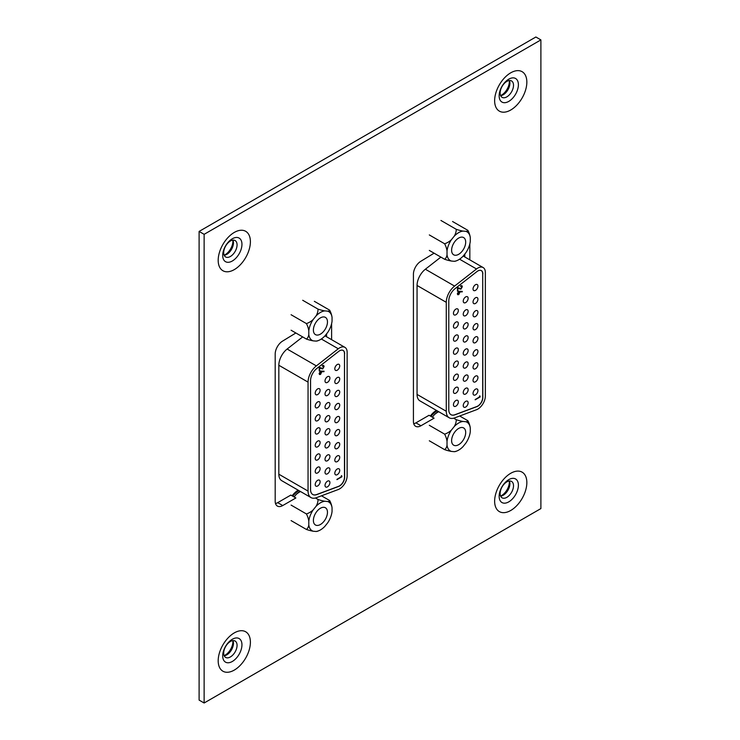 <?xml version="1.0" encoding="UTF-8"?>
<svg xmlns="http://www.w3.org/2000/svg" width="740" height="740" viewBox="0 0 740 740"><rect width="100%" height="100%" fill="white"/><g stroke="black" fill="none" stroke-linecap="round" stroke-linejoin="round"><path stroke-width="1.11" d="M500.647 95.682A9.463 5.467 120 0 0 501.276 95.58A9.463 5.467 120 0 0 503.209 94.794A9.463 5.467 120 0 0 509.906 83.204A9.463 5.467 120 0 0 509.62 81.132A9.463 5.467 120 0 0 509.388 80.531M506.817 81.428A9.463 5.467 -60 0 1 511.553 80.956A9.463 5.467 -60 0 1 513.514 85.285A9.463 5.467 -60 0 1 506.817 96.875A9.463 5.467 -60 0 1 502.09 97.347A9.463 5.467 -60 0 1 500.129 93.018A9.463 5.467 -60 0 1 506.817 81.428M224.192 255.291A9.463 5.467 120 0 0 224.821 255.189A9.463 5.467 120 0 0 226.764 254.403A9.463 5.467 120 0 0 233.461 242.812A9.463 5.467 120 0 0 233.165 240.731A9.463 5.467 120 0 0 232.943 240.139M230.371 241.027A9.463 5.467 -60 0 1 235.107 240.565A9.463 5.467 -60 0 1 237.068 244.894A9.463 5.467 -60 0 1 230.371 256.484A9.463 5.467 -60 0 1 225.645 256.956A9.463 5.467 -60 0 1 223.684 252.618A9.463 5.467 -60 0 1 230.371 241.027M500.647 496.161A9.463 5.467 120 0 0 501.276 496.059A9.463 5.467 120 0 0 503.209 495.263A9.463 5.467 120 0 0 509.906 483.673A9.463 5.467 120 0 0 509.62 481.601A9.463 5.467 120 0 0 509.388 481.009M506.817 481.897A9.463 5.467 -60 0 1 511.553 481.426A9.463 5.467 -60 0 1 513.514 485.764A9.463 5.467 -60 0 1 506.817 497.354A9.463 5.467 -60 0 1 502.09 497.816A9.463 5.467 -60 0 1 500.129 493.488A9.463 5.467 -60 0 1 506.817 481.897M500.601 95.59A11.054 6.383 120 0 0 509.342 81.585A11.054 6.383 120 0 0 509.287 80.54M224.155 255.198A11.054 6.383 120 0 0 232.897 241.194A11.054 6.383 120 0 0 232.841 240.149M500.601 496.059A11.054 6.383 120 0 0 509.342 482.055A11.054 6.383 120 0 0 509.287 481.019M224.192 655.76A9.463 5.467 120 0 0 224.821 655.659A9.463 5.467 120 0 0 226.764 654.872A9.463 5.467 120 0 0 233.461 643.282A9.463 5.467 120 0 0 233.165 641.21A9.463 5.467 120 0 0 232.943 640.609M230.371 641.506A9.463 5.467 -60 0 1 235.107 641.034A9.463 5.467 -60 0 1 237.068 645.363A9.463 5.467 -60 0 1 230.371 656.954A9.463 5.467 -60 0 1 225.645 657.425A9.463 5.467 -60 0 1 223.684 653.096A9.463 5.467 -60 0 1 230.371 641.506M224.155 655.668A11.054 6.383 120 0 0 232.897 641.663A11.054 6.383 120 0 0 232.841 640.627M434.084 253.182L420.958 261.211A10.665 6.161 120 0 0 413.42 274.272L413.42 421.402A10.665 6.161 120 0 0 415.621 426.286A10.665 6.161 120 0 0 420.958 425.759L434.084 418.174L429.061 415.269L415.926 422.855A10.665 6.161 -60 0 1 413.743 423.743M469.835 259.87L469.835 243.867M295.861 332.982L282.726 341.02A10.665 6.161 120 0 0 275.188 354.072L275.188 501.202A10.665 6.161 120 0 0 277.398 506.086A10.665 6.161 120 0 0 282.726 505.559L295.861 497.974L290.839 495.079L277.704 502.654A10.665 6.161 -60 0 1 275.511 503.542M331.613 339.669L331.613 323.667M540.894 39.905L204.129 234.33L204.129 703L540.894 508.574L540.894 39.905L535.871 37L199.106 231.426L204.129 234.33M204.129 703L199.106 700.096L199.106 231.426M464.812 254.033L464.812 256.965M326.581 333.832L326.581 336.774M298.174 490.185A16.613 9.592 120 0 0 292.087 495.8M317.664 480.306A3.469 1.998 120 0 0 315.397 483.368A3.469 1.998 120 0 0 315.934 486.143A3.469 1.998 120 0 0 317.664 485.967A3.469 1.998 120 0 0 319.93 482.915A3.469 1.998 120 0 0 319.393 480.14A3.469 1.998 120 0 0 317.664 480.306M317.664 467.255A3.469 1.998 120 0 0 315.397 470.307A3.469 1.998 120 0 0 315.934 473.082A3.469 1.998 120 0 0 317.664 472.906A3.469 1.998 120 0 0 319.93 469.854A3.469 1.998 120 0 0 319.393 467.079A3.469 1.998 120 0 0 317.664 467.255M317.664 454.194A3.469 1.998 120 0 0 315.397 457.246A3.469 1.998 120 0 0 315.934 460.021A3.469 1.998 120 0 0 317.664 459.855A3.469 1.998 120 0 0 319.93 456.802A3.469 1.998 120 0 0 319.393 454.018A3.469 1.998 120 0 0 317.664 454.194M317.664 441.132A3.469 1.998 120 0 0 315.397 444.185A3.469 1.998 120 0 0 315.934 446.96A3.469 1.998 120 0 0 317.664 446.793A3.469 1.998 120 0 0 319.93 443.741A3.469 1.998 120 0 0 319.393 440.966A3.469 1.998 120 0 0 317.664 441.132M317.664 428.072A3.469 1.998 120 0 0 315.397 431.124A3.469 1.998 120 0 0 315.934 433.908A3.469 1.998 120 0 0 317.664 433.733A3.469 1.998 120 0 0 319.93 430.68A3.469 1.998 120 0 0 319.393 427.905A3.469 1.998 120 0 0 317.664 428.072M317.664 415.02A3.469 1.998 120 0 0 315.397 418.072A3.469 1.998 120 0 0 315.934 420.847A3.469 1.998 120 0 0 317.664 420.671A3.469 1.998 120 0 0 319.93 417.619A3.469 1.998 120 0 0 319.393 414.844A3.469 1.998 120 0 0 317.664 415.02M317.664 401.959A3.469 1.998 120 0 0 315.397 405.011A3.469 1.998 120 0 0 315.934 407.786A3.469 1.998 120 0 0 317.664 407.62A3.469 1.998 120 0 0 319.93 404.558A3.469 1.998 120 0 0 319.393 401.783A3.469 1.998 120 0 0 317.664 401.959M327.469 481.185A3.469 1.998 120 0 0 325.202 484.238A3.469 1.998 120 0 0 325.73 487.013A3.469 1.998 120 0 0 327.469 486.837A3.469 1.998 120 0 0 329.726 483.784A3.469 1.998 120 0 0 329.198 481.009A3.469 1.998 120 0 0 327.469 481.185M327.469 468.124A3.469 1.998 120 0 0 325.202 471.177A3.469 1.998 120 0 0 325.73 473.952A3.469 1.998 120 0 0 327.469 473.785A3.469 1.998 120 0 0 329.726 470.723A3.469 1.998 120 0 0 329.198 467.948A3.469 1.998 120 0 0 327.469 468.124M327.469 455.063A3.469 1.998 120 0 0 325.202 458.115A3.469 1.998 120 0 0 325.73 460.891A3.469 1.998 120 0 0 327.469 460.724A3.469 1.998 120 0 0 329.726 457.671A3.469 1.998 120 0 0 329.198 454.887A3.469 1.998 120 0 0 327.469 455.063M327.469 442.002A3.469 1.998 120 0 0 325.202 445.055A3.469 1.998 120 0 0 325.73 447.839A3.469 1.998 120 0 0 327.469 447.663A3.469 1.998 120 0 0 329.726 444.611A3.469 1.998 120 0 0 329.198 441.836A3.469 1.998 120 0 0 327.469 442.002M327.469 428.941A3.469 1.998 120 0 0 325.202 432.003A3.469 1.998 120 0 0 325.73 434.778A3.469 1.998 120 0 0 327.469 434.602A3.469 1.998 120 0 0 329.726 431.55A3.469 1.998 120 0 0 329.198 428.775A3.469 1.998 120 0 0 327.469 428.941M327.469 415.889A3.469 1.998 120 0 0 325.202 418.942A3.469 1.998 120 0 0 325.73 421.717A3.469 1.998 120 0 0 327.469 421.541A3.469 1.998 120 0 0 329.726 418.489A3.469 1.998 120 0 0 329.198 415.714A3.469 1.998 120 0 0 327.469 415.889M327.469 402.828A3.469 1.998 120 0 0 325.202 405.881A3.469 1.998 120 0 0 325.73 408.656A3.469 1.998 120 0 0 327.469 408.489A3.469 1.998 120 0 0 329.726 405.437A3.469 1.998 120 0 0 329.198 402.653A3.469 1.998 120 0 0 327.469 402.828M327.469 389.767A3.469 1.998 120 0 0 325.202 392.82A3.469 1.998 120 0 0 325.73 395.595A3.469 1.998 120 0 0 327.469 395.428A3.469 1.998 120 0 0 329.726 392.376A3.469 1.998 120 0 0 329.198 389.601A3.469 1.998 120 0 0 327.469 389.767M337.264 468.993A3.469 1.998 120 0 0 334.998 472.046A3.469 1.998 120 0 0 335.535 474.821A3.469 1.998 120 0 0 337.264 474.654A3.469 1.998 120 0 0 339.531 471.602A3.469 1.998 120 0 0 338.994 468.818A3.469 1.998 120 0 0 337.264 468.993M337.264 455.933A3.469 1.998 120 0 0 334.998 458.985A3.469 1.998 120 0 0 335.535 461.76A3.469 1.998 120 0 0 337.264 461.594A3.469 1.998 120 0 0 339.531 458.541A3.469 1.998 120 0 0 338.994 455.766A3.469 1.998 120 0 0 337.264 455.933M337.264 442.871A3.469 1.998 120 0 0 334.998 445.933A3.469 1.998 120 0 0 335.535 448.708A3.469 1.998 120 0 0 337.264 448.533A3.469 1.998 120 0 0 339.531 445.48A3.469 1.998 120 0 0 338.994 442.705A3.469 1.998 120 0 0 337.264 442.871M337.264 429.82A3.469 1.998 120 0 0 334.998 432.872A3.469 1.998 120 0 0 335.535 435.647A3.469 1.998 120 0 0 337.264 435.471A3.469 1.998 120 0 0 339.531 432.419A3.469 1.998 120 0 0 338.994 429.644A3.469 1.998 120 0 0 337.264 429.82M337.264 416.759A3.469 1.998 120 0 0 334.998 419.811A3.469 1.998 120 0 0 335.535 422.586A3.469 1.998 120 0 0 337.264 422.42A3.469 1.998 120 0 0 339.531 419.358A3.469 1.998 120 0 0 338.994 416.583A3.469 1.998 120 0 0 337.264 416.759M337.264 403.698A3.469 1.998 120 0 0 334.998 406.75A3.469 1.998 120 0 0 335.535 409.525A3.469 1.998 120 0 0 337.264 409.359A3.469 1.998 120 0 0 339.531 406.306A3.469 1.998 120 0 0 338.994 403.531A3.469 1.998 120 0 0 337.264 403.698M337.264 390.637A3.469 1.998 120 0 0 334.998 393.689A3.469 1.998 120 0 0 335.535 396.474A3.469 1.998 120 0 0 337.264 396.298A3.469 1.998 120 0 0 339.531 393.245A3.469 1.998 120 0 0 338.994 390.47A3.469 1.998 120 0 0 337.264 390.637M337.264 377.585A3.469 1.998 120 0 0 334.998 380.638A3.469 1.998 120 0 0 335.535 383.413A3.469 1.998 120 0 0 337.264 383.237A3.469 1.998 120 0 0 339.531 380.184A3.469 1.998 120 0 0 338.994 377.409A3.469 1.998 120 0 0 337.264 377.585M317.664 388.898A3.469 1.998 120 0 0 315.397 391.95A3.469 1.998 120 0 0 315.934 394.725A3.469 1.998 120 0 0 317.664 394.559A3.469 1.998 120 0 0 319.93 391.506A3.469 1.998 120 0 0 319.393 388.722A3.469 1.998 120 0 0 317.664 388.898M327.469 376.706A3.469 1.998 120 0 0 325.202 379.768A3.469 1.998 120 0 0 325.73 382.543A3.469 1.998 120 0 0 327.469 382.367A3.469 1.998 120 0 0 329.726 379.315A3.469 1.998 120 0 0 329.198 376.54A3.469 1.998 120 0 0 327.469 376.706M337.264 364.524A3.469 1.998 120 0 0 334.998 367.577A3.469 1.998 120 0 0 335.535 370.351A3.469 1.998 120 0 0 337.264 370.185A3.469 1.998 120 0 0 339.531 367.123A3.469 1.998 120 0 0 338.994 364.348A3.469 1.998 120 0 0 337.264 364.524M312.706 494.468A10.665 6.161 120 0 0 316.664 494.533L338.596 486.337A7.104 4.107 120 0 0 344.489 477.217L344.489 353.618A7.104 4.107 120 0 0 343.082 350.399M344.618 353.692A7.104 4.107 120 0 0 343.147 350.436A7.104 4.107 120 0 0 339.595 350.788A7.104 4.107 120 0 0 338.716 351.38L316.794 368.502A10.665 6.161 120 0 0 310.56 380.675L310.56 489.63A10.665 6.161 120 0 0 312.77 494.505A10.665 6.161 120 0 0 316.794 494.607L338.716 486.411A7.104 4.107 120 0 0 344.618 477.291L344.489 353.618M339.595 347.883A10.665 6.161 120 0 0 338.282 348.771L316.359 365.893A14.217 8.205 120 0 0 308.053 382.118L308.053 491.073A14.217 8.205 120 0 0 310.994 497.585A14.217 8.205 120 0 0 316.359 497.715L338.282 489.519A10.665 6.161 120 0 0 347.134 475.839L347.134 352.24A10.665 6.161 120 0 0 344.923 347.356A10.665 6.161 120 0 0 339.595 347.883M310.994 497.585L281.783 480.713A14.217 8.205 -60 0 1 278.832 474.21L278.832 365.255A14.217 8.205 -60 0 1 287.139 349.03L302.66 336.913M322.649 368.492L323.611 366.744L322.52 365.615L323.667 365.495L324.101 366.494L322.686 368.955L319.717 368.196L319.236 371.027L319.236 367.299L322.649 368.492M323.611 366.744L322.52 366.106M341.418 476.541L341.418 475.654L341.926 476.754L336.95 479.631L341.418 476.541M320.559 371.036L324.101 371.23L323.843 371.757L321.928 371.425L320.568 374.394L319.55 374.514L319.116 373.524L320.559 371.036M341.677 475.672L341.926 476.754M341.677 476.615L336.95 479.335M323.361 366.605L322.27 365.967L323.361 366.605M323.528 365.43L324.101 366.494M323.843 366.346L322.686 368.955M322.437 368.816L319.717 368.196M319.467 368.048L319.717 370.74M323.805 371.184L323.843 371.757M323.593 371.619L321.928 371.425M321.669 371.276L321.974 371.961M321.715 371.813L320.568 374.394M320.318 374.255L319.43 374.431M321.484 372.137L320.291 371.388L321.234 371.998L320.291 371.388L319.347 373.127L320.54 373.922L321.484 372.137L320.54 371.536L319.597 373.275L320.54 373.922M313.39 330.059A9.953 5.744 120 0 0 315.453 334.619A9.953 5.744 120 0 0 323.121 331.955A9.953 5.744 120 0 0 327.469 321.937A9.953 5.744 120 0 0 325.406 317.377A9.953 5.744 120 0 0 317.738 320.05A9.953 5.744 120 0 0 313.39 330.059M324.805 310.893A14.412 3.043 21.2 0 1 318.043 309.126A14.412 11.359 -35.1 0 1 316.045 315.952A16.604 9.583 -60 0 1 320.429 312.437A16.604 9.583 -60 0 1 324.805 310.893L327.672 311.151A16.604 9.583 -60 0 1 332.047 317.377L332.047 321.197A16.604 9.583 -60 0 1 327.672 332.482L324.805 336.043A16.604 9.583 -60 0 1 320.429 339.558A16.604 9.583 -60 0 1 318.848 340.345A16.604 9.583 -60 0 1 316.045 341.103A14.412 3.043 -158.8 0 0 317.312 340.927A21.858 21.858 0 0 0 318.848 340.345M306.416 323.584A14.412 8.316 -120 0 1 308.802 330.799A16.604 9.583 -60 0 1 313.187 319.514A14.412 11.359 -35.1 0 1 306.416 323.584L291.088 314.731M313.187 340.853A14.412 3.043 -158.8 0 1 306.416 339.077A14.412 8.316 -120 0 0 308.802 334.619A16.604 9.583 -60 0 0 313.187 340.853L316.045 341.103M316.045 315.952L313.187 319.514M308.802 330.799L308.802 334.619M327.672 311.151A14.412 3.043 21.2 0 0 329.661 310.162A14.412 8.316 60 0 1 332.047 317.377M329.661 310.162L314.334 301.31M318.043 309.126L302.706 300.274M306.416 339.077L291.088 330.225M313.39 520.433A9.953 5.744 120 0 0 315.453 524.984A9.953 5.744 120 0 0 323.121 522.32A9.953 5.744 120 0 0 327.469 512.302A9.953 5.744 120 0 0 325.406 507.751A9.953 5.744 120 0 0 317.738 510.415A9.953 5.744 120 0 0 313.39 520.433M300.514 491.536A14.412 11.359 -35.1 0 0 295.945 494.709A16.604 9.583 -60 0 1 300.135 491.314M324.805 501.257A14.412 3.043 21.2 0 1 318.043 499.491A14.412 11.359 -35.1 0 1 316.045 506.317A16.604 9.583 -60 0 1 320.429 502.812A16.604 9.583 -60 0 1 324.805 501.257L327.672 501.516A16.604 9.583 -60 0 1 332.047 507.751L332.047 511.562A16.604 9.583 -60 0 1 327.672 522.856L324.805 526.418A16.604 9.583 -60 0 1 320.429 529.923A16.604 9.583 -60 0 1 318.848 530.71A16.604 9.583 -60 0 1 316.045 531.477A14.412 3.043 -158.8 0 0 317.312 531.292A21.858 21.858 0 0 0 318.848 530.71M306.416 513.949A14.412 8.316 -120 0 1 308.802 521.173A16.604 9.583 -60 0 1 313.187 509.879A14.412 11.359 -35.1 0 1 306.416 513.949L291.088 505.096M313.187 531.218A14.412 3.043 -158.8 0 1 306.416 529.452A14.412 8.316 -120 0 0 308.802 524.984A16.604 9.583 -60 0 0 313.187 531.218L316.045 531.477M316.045 506.317L313.187 509.879M308.802 521.173L308.802 524.984M327.672 501.516A14.412 3.043 21.2 0 0 329.661 500.527A14.412 8.316 60 0 1 332.047 507.751M329.661 500.527L321.475 495.8M318.043 499.491L315.453 498.002M295.945 494.709L294.122 496.975M306.416 529.452L291.088 520.599M436.406 410.386A16.613 9.592 120 0 0 430.319 416M455.886 400.507A3.469 1.998 120 0 0 453.62 403.559A3.469 1.998 120 0 0 454.157 406.334A3.469 1.998 120 0 0 455.886 406.168A3.469 1.998 120 0 0 458.153 403.115A3.469 1.998 120 0 0 457.616 400.34A3.469 1.998 120 0 0 455.886 400.507M455.886 387.446A3.469 1.998 120 0 0 453.62 390.498A3.469 1.998 120 0 0 454.157 393.282A3.469 1.998 120 0 0 455.886 393.107A3.469 1.998 120 0 0 458.153 390.054A3.469 1.998 120 0 0 457.616 387.279A3.469 1.998 120 0 0 455.886 387.446M455.886 374.394A3.469 1.998 120 0 0 453.62 377.446A3.469 1.998 120 0 0 454.157 380.221A3.469 1.998 120 0 0 455.886 380.046A3.469 1.998 120 0 0 458.153 376.993A3.469 1.998 120 0 0 457.616 374.218A3.469 1.998 120 0 0 455.886 374.394M455.886 361.333A3.469 1.998 120 0 0 453.62 364.385A3.469 1.998 120 0 0 454.157 367.16A3.469 1.998 120 0 0 455.886 366.994A3.469 1.998 120 0 0 458.153 363.932A3.469 1.998 120 0 0 457.616 361.157A3.469 1.998 120 0 0 455.886 361.333M455.886 348.272A3.469 1.998 120 0 0 453.62 351.324A3.469 1.998 120 0 0 454.157 354.099A3.469 1.998 120 0 0 455.886 353.933A3.469 1.998 120 0 0 458.153 350.88A3.469 1.998 120 0 0 457.616 348.096A3.469 1.998 120 0 0 455.886 348.272M455.886 335.211A3.469 1.998 120 0 0 453.62 338.263A3.469 1.998 120 0 0 454.157 341.048A3.469 1.998 120 0 0 455.886 340.872A3.469 1.998 120 0 0 458.153 337.819A3.469 1.998 120 0 0 457.616 335.044A3.469 1.998 120 0 0 455.886 335.211M455.886 322.15A3.469 1.998 120 0 0 453.62 325.212A3.469 1.998 120 0 0 454.157 327.986A3.469 1.998 120 0 0 455.886 327.811A3.469 1.998 120 0 0 458.153 324.758A3.469 1.998 120 0 0 457.616 321.983A3.469 1.998 120 0 0 455.886 322.15M465.691 401.376A3.469 1.998 120 0 0 463.425 404.429A3.469 1.998 120 0 0 463.952 407.213A3.469 1.998 120 0 0 465.691 407.037A3.469 1.998 120 0 0 467.948 403.985A3.469 1.998 120 0 0 467.421 401.21A3.469 1.998 120 0 0 465.691 401.376M465.691 388.315A3.469 1.998 120 0 0 463.425 391.377A3.469 1.998 120 0 0 463.952 394.152A3.469 1.998 120 0 0 465.691 393.976A3.469 1.998 120 0 0 467.948 390.924A3.469 1.998 120 0 0 467.421 388.149A3.469 1.998 120 0 0 465.691 388.315M465.691 375.263A3.469 1.998 120 0 0 463.425 378.316A3.469 1.998 120 0 0 463.952 381.091A3.469 1.998 120 0 0 465.691 380.915A3.469 1.998 120 0 0 467.948 377.863A3.469 1.998 120 0 0 467.421 375.088A3.469 1.998 120 0 0 465.691 375.263M465.691 362.202A3.469 1.998 120 0 0 463.425 365.255A3.469 1.998 120 0 0 463.952 368.03A3.469 1.998 120 0 0 465.691 367.863A3.469 1.998 120 0 0 467.948 364.811A3.469 1.998 120 0 0 467.421 362.026A3.469 1.998 120 0 0 465.691 362.202M465.691 349.141A3.469 1.998 120 0 0 463.425 352.194A3.469 1.998 120 0 0 463.952 354.969A3.469 1.998 120 0 0 465.691 354.802A3.469 1.998 120 0 0 467.948 351.75A3.469 1.998 120 0 0 467.421 348.975A3.469 1.998 120 0 0 465.691 349.141M465.691 336.08A3.469 1.998 120 0 0 463.425 339.133A3.469 1.998 120 0 0 463.952 341.917A3.469 1.998 120 0 0 465.691 341.741A3.469 1.998 120 0 0 467.948 338.689A3.469 1.998 120 0 0 467.421 335.914A3.469 1.998 120 0 0 465.691 336.08M465.691 323.029A3.469 1.998 120 0 0 463.425 326.081A3.469 1.998 120 0 0 463.952 328.856A3.469 1.998 120 0 0 465.691 328.68A3.469 1.998 120 0 0 467.948 325.628A3.469 1.998 120 0 0 467.421 322.853A3.469 1.998 120 0 0 465.691 323.029M465.691 309.968A3.469 1.998 120 0 0 463.425 313.02A3.469 1.998 120 0 0 463.952 315.795A3.469 1.998 120 0 0 465.691 315.629A3.469 1.998 120 0 0 467.948 312.567A3.469 1.998 120 0 0 467.421 309.792A3.469 1.998 120 0 0 465.691 309.968M475.487 389.194A3.469 1.998 120 0 0 473.23 392.246A3.469 1.998 120 0 0 473.757 395.021A3.469 1.998 120 0 0 475.487 394.846A3.469 1.998 120 0 0 477.753 391.793A3.469 1.998 120 0 0 477.226 389.018A3.469 1.998 120 0 0 475.487 389.194M475.487 376.133A3.469 1.998 120 0 0 473.23 379.185A3.469 1.998 120 0 0 473.757 381.96A3.469 1.998 120 0 0 475.487 381.794A3.469 1.998 120 0 0 477.753 378.732A3.469 1.998 120 0 0 477.226 375.957A3.469 1.998 120 0 0 475.487 376.133M475.487 363.072A3.469 1.998 120 0 0 473.23 366.124A3.469 1.998 120 0 0 473.757 368.899A3.469 1.998 120 0 0 475.487 368.733A3.469 1.998 120 0 0 477.753 365.68A3.469 1.998 120 0 0 477.226 362.896A3.469 1.998 120 0 0 475.487 363.072M475.487 350.011A3.469 1.998 120 0 0 473.23 353.063A3.469 1.998 120 0 0 473.757 355.848A3.469 1.998 120 0 0 475.487 355.672A3.469 1.998 120 0 0 477.753 352.619A3.469 1.998 120 0 0 477.226 349.844A3.469 1.998 120 0 0 475.487 350.011M475.487 336.95A3.469 1.998 120 0 0 473.23 340.012A3.469 1.998 120 0 0 473.757 342.786A3.469 1.998 120 0 0 475.487 342.611A3.469 1.998 120 0 0 477.753 339.558A3.469 1.998 120 0 0 477.226 336.783A3.469 1.998 120 0 0 475.487 336.95M475.487 323.898A3.469 1.998 120 0 0 473.23 326.95A3.469 1.998 120 0 0 473.757 329.726A3.469 1.998 120 0 0 475.487 329.55A3.469 1.998 120 0 0 477.753 326.497A3.469 1.998 120 0 0 477.226 323.722A3.469 1.998 120 0 0 475.487 323.898M475.487 310.837A3.469 1.998 120 0 0 473.23 313.889A3.469 1.998 120 0 0 473.757 316.664A3.469 1.998 120 0 0 475.487 316.498A3.469 1.998 120 0 0 477.753 313.446A3.469 1.998 120 0 0 477.226 310.661A3.469 1.998 120 0 0 475.487 310.837M475.487 297.776A3.469 1.998 120 0 0 473.23 300.829A3.469 1.998 120 0 0 473.757 303.604A3.469 1.998 120 0 0 475.487 303.437A3.469 1.998 120 0 0 477.753 300.385A3.469 1.998 120 0 0 477.226 297.61A3.469 1.998 120 0 0 475.487 297.776M455.886 309.098A3.469 1.998 120 0 0 453.62 312.151A3.469 1.998 120 0 0 454.157 314.925A3.469 1.998 120 0 0 455.886 314.75A3.469 1.998 120 0 0 458.153 311.697A3.469 1.998 120 0 0 457.616 308.922A3.469 1.998 120 0 0 455.886 309.098M465.691 296.907A3.469 1.998 120 0 0 463.425 299.959A3.469 1.998 120 0 0 463.952 302.734A3.469 1.998 120 0 0 465.691 302.568A3.469 1.998 120 0 0 467.948 299.515A3.469 1.998 120 0 0 467.421 296.731A3.469 1.998 120 0 0 465.691 296.907M475.487 284.715A3.469 1.998 120 0 0 473.23 287.777A3.469 1.998 120 0 0 473.757 290.552A3.469 1.998 120 0 0 475.487 290.376A3.469 1.998 120 0 0 477.753 287.324A3.469 1.998 120 0 0 477.226 284.548A3.469 1.998 120 0 0 475.487 284.715M450.938 414.668A10.665 6.161 120 0 0 454.897 414.724L476.819 406.538A7.104 4.107 120 0 0 482.711 397.408L482.711 273.809A7.104 4.107 120 0 0 481.305 270.6M482.841 273.883A7.104 4.107 120 0 0 481.37 270.627A7.104 4.107 120 0 0 477.818 270.988A7.104 4.107 120 0 0 476.939 271.58L455.017 288.693A10.665 6.161 120 0 0 448.792 300.865L448.792 409.821A10.665 6.161 120 0 0 450.993 414.705A10.665 6.161 120 0 0 455.017 414.798L476.939 406.602A7.104 4.107 120 0 0 482.841 397.482L482.711 273.809M477.818 268.084A10.665 6.161 120 0 0 476.505 268.971L454.582 286.093A14.217 8.205 120 0 0 446.276 302.318L446.276 411.274A14.217 8.205 120 0 0 449.217 417.786A14.217 8.205 120 0 0 454.582 417.906L476.505 409.72A10.665 6.161 120 0 0 485.357 396.029L485.357 272.431A10.665 6.161 120 0 0 483.146 267.556A10.665 6.161 120 0 0 477.818 268.084M449.217 417.786L420.006 400.914A14.217 8.205 -60 0 1 417.055 394.411L417.055 285.455A14.217 8.205 -60 0 1 425.371 269.221L440.883 257.104M460.872 288.683L461.834 286.944L460.743 285.816L461.889 285.696L462.324 286.685L460.909 289.155L457.949 288.387L457.459 291.218L457.459 287.499L460.872 288.683M461.834 286.944L460.743 286.306M479.64 396.733L479.64 395.854L480.149 396.954L475.173 399.822L479.64 396.733M458.782 291.227L462.324 291.43L462.065 291.958L460.151 291.615L458.791 294.594L457.773 294.714L457.339 293.725L458.782 291.227M479.899 395.872L480.149 396.954M479.899 396.807L475.173 399.535M461.584 286.796L460.493 286.158L461.584 286.796M461.751 285.631L462.324 286.685M462.075 286.546L460.909 289.155M460.659 289.007L457.949 288.387M457.69 288.249L457.949 290.94M462.028 291.375L462.065 291.958M461.815 291.81L460.151 291.615M459.901 291.477L460.197 292.161M459.947 292.013L458.791 294.594M458.541 294.446L457.653 294.631M459.707 292.337L458.513 291.588L459.457 292.189L458.513 291.588L457.57 293.318L458.763 294.113L459.707 292.337L458.763 291.726L457.82 293.466L458.763 294.113M451.613 250.259A9.953 5.744 120 0 0 453.675 254.81A9.953 5.744 120 0 0 461.344 252.146A9.953 5.744 120 0 0 465.691 242.128A9.953 5.744 120 0 0 463.629 237.577A9.953 5.744 120 0 0 455.96 240.241A9.953 5.744 120 0 0 451.613 250.259M463.036 231.093A14.412 3.043 21.2 0 1 456.266 229.317A14.412 11.359 -35.1 0 1 454.268 236.143A16.604 9.583 -60 0 1 458.652 232.638A16.604 9.583 -60 0 1 463.036 231.093L465.895 231.343A16.604 9.583 -60 0 1 470.279 237.577L470.279 241.397A16.604 9.583 -60 0 1 465.895 252.682L463.036 256.243A16.604 9.583 -60 0 1 458.652 259.749A16.604 9.583 -60 0 1 457.07 260.545A16.604 9.583 -60 0 1 454.268 261.303A14.412 3.043 -158.8 0 0 455.535 261.118A21.858 21.858 0 0 0 457.07 260.545M444.638 243.775A14.412 8.316 -120 0 1 447.025 250.999A16.604 9.583 -60 0 1 451.409 239.704A14.412 11.359 -35.1 0 1 444.638 243.775L429.311 234.931M451.409 261.044A14.412 3.043 -158.8 0 1 444.638 259.278A14.412 8.316 -120 0 0 447.025 254.819A16.604 9.583 -60 0 0 451.409 261.044L454.268 261.303M454.268 236.143L451.409 239.704M447.025 250.999L447.025 254.819M465.895 231.343A14.412 3.043 21.2 0 0 467.884 230.353A14.412 8.316 60 0 1 470.279 237.577M467.884 230.353L452.556 221.51M456.266 229.317L440.938 220.465M444.638 259.278L429.311 250.425M451.613 440.624A9.953 5.744 120 0 0 453.675 445.184A9.953 5.744 120 0 0 461.344 442.52A9.953 5.744 120 0 0 465.691 432.502A9.953 5.744 120 0 0 463.629 427.942A9.953 5.744 120 0 0 455.96 430.615A9.953 5.744 120 0 0 451.613 440.624M438.737 411.727A14.412 11.359 -35.1 0 0 434.167 414.909A16.604 9.583 -60 0 1 438.358 411.514M463.036 421.458A14.412 3.043 21.2 0 1 456.266 419.691A14.412 11.359 -35.1 0 1 454.268 426.518A16.604 9.583 -60 0 1 458.652 423.012A16.604 9.583 -60 0 1 463.036 421.458L465.895 421.717A16.604 9.583 -60 0 1 470.279 427.942L470.279 431.762A16.604 9.583 -60 0 1 465.895 443.047L463.036 446.618A16.604 9.583 -60 0 1 458.652 450.124A16.604 9.583 -60 0 1 457.07 450.91A16.604 9.583 -60 0 1 454.268 451.668A14.412 3.043 -158.8 0 0 455.535 451.493A21.858 21.858 0 0 0 457.07 450.91M444.638 434.149A14.412 8.316 -120 0 1 447.025 441.364A16.604 9.583 -60 0 1 451.409 430.079A14.412 11.359 -35.1 0 1 444.638 434.149L429.311 425.296M451.409 451.418A14.412 3.043 -158.8 0 1 444.638 449.643A14.412 8.316 -120 0 0 447.025 445.184A16.604 9.583 -60 0 0 451.409 451.418L454.268 451.668M454.268 426.518L451.409 430.079M447.025 441.364L447.025 445.184M465.895 421.717A14.412 3.043 21.2 0 0 467.884 420.727A14.412 8.316 60 0 1 470.279 427.942M467.884 420.727L459.697 416M456.266 419.691L453.685 418.193M434.167 414.909L432.345 417.166M444.638 449.643L429.311 440.79M499.149 95.83A13.607 7.853 -60 0 1 508.778 79.171A13.607 7.853 -60 0 1 518.398 84.721A13.607 7.853 -60 0 1 508.778 101.389A13.607 7.853 -60 0 1 499.149 95.83M510.739 72.816A22.774 13.154 120 0 0 494.635 100.705A22.774 13.154 120 0 0 510.739 110.01A22.774 13.154 120 0 0 526.843 82.112A22.774 13.154 120 0 0 510.739 72.816M222.703 255.439A13.607 7.853 -60 0 1 232.323 238.77A13.607 7.853 -60 0 1 241.952 244.329A13.607 7.853 -60 0 1 232.323 260.998A13.607 7.853 -60 0 1 222.703 255.439M234.293 232.425A22.774 13.154 120 0 0 218.189 260.314A22.774 13.154 120 0 0 234.293 269.61A22.774 13.154 120 0 0 250.398 241.721A22.774 13.154 120 0 0 234.293 232.425M499.149 496.309A13.607 7.853 -60 0 1 508.778 479.64A13.607 7.853 -60 0 1 518.398 485.2A13.607 7.853 -60 0 1 508.778 501.859A13.607 7.853 -60 0 1 499.149 496.309M510.739 473.286A22.774 13.154 120 0 0 494.635 501.184A22.774 13.154 120 0 0 510.739 510.48A22.774 13.154 120 0 0 526.843 482.582A22.774 13.154 120 0 0 510.739 473.286M222.703 655.908A13.607 7.853 -60 0 1 232.323 639.249A13.607 7.853 -60 0 1 241.952 644.799A13.607 7.853 -60 0 1 232.323 661.468A13.607 7.853 -60 0 1 222.703 655.908M234.293 632.894A22.774 13.154 120 0 0 218.189 660.792A22.774 13.154 120 0 0 234.293 670.088A22.774 13.154 120 0 0 250.398 642.191A22.774 13.154 120 0 0 234.293 632.894M277.704 502.654L282.726 505.559M415.926 422.855L420.958 425.759M292.781 496.198A16.613 9.592 -60 0 1 298.868 490.583M338.282 348.771L321.336 338.994M316.359 365.893L287.139 349.03M308.053 382.118L278.832 365.255M308.053 491.073L278.832 474.21M431.004 416.398A16.613 9.592 -60 0 1 437.09 410.783M476.505 268.971L459.559 259.185M454.582 286.093L425.371 269.221M446.276 302.318L417.055 285.455M446.276 411.274L417.055 394.411M344.923 347.356L324.971 335.84M483.146 267.556L463.203 256.04"/></g></svg>

